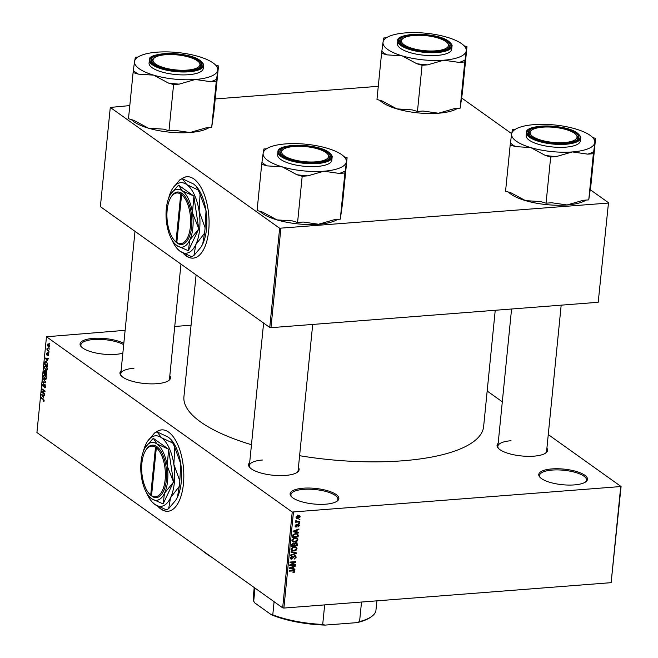 <?xml version="1.0" encoding="UTF-8"?>
<svg xmlns="http://www.w3.org/2000/svg" width="658" height="658" viewBox="0 0 658 658"><rect width="100%" height="100%" fill="white"/><g stroke="black" fill="none" stroke-linecap="round" stroke-linejoin="round"><path stroke-width="0.99" d="M122.84 353.181A24.494 7.838 -174.3 0 1 115.644 354.366A24.494 7.838 -174.3 0 1 81.23 346.717A24.494 7.838 -174.3 0 1 93.23 338.376A24.494 7.838 -174.3 0 1 123.827 343.336M123.696 344.66A23.589 7.551 5.7 0 0 93.559 339.528A23.589 7.551 5.7 0 0 80.885 344.882A23.589 7.551 5.7 0 0 81.658 347.144M303.272 488.203A24.494 7.838 -174.3 0 1 330.834 491.822A24.494 7.838 -174.3 0 1 337.159 501.125A24.494 7.838 -174.3 0 1 325.694 504.192A24.494 7.838 -174.3 0 1 291.28 496.543A24.494 7.838 -174.3 0 1 303.272 488.203M336.666 501.454A23.589 7.551 5.7 0 0 337.867 499.397A23.589 7.551 5.7 0 0 303.601 489.355A23.589 7.551 5.7 0 0 290.926 494.709A23.589 7.551 5.7 0 0 291.7 496.963M551.914 468.915A24.494 7.838 -174.3 0 1 579.476 472.526A24.494 7.838 -174.3 0 1 585.801 481.829A24.494 7.838 -174.3 0 1 574.335 484.905A24.494 7.838 -174.3 0 1 539.922 477.247A24.494 7.838 -174.3 0 1 551.914 468.915M585.307 482.166A23.589 7.551 5.7 0 0 586.508 480.101A23.589 7.551 5.7 0 0 552.243 470.067A23.589 7.551 5.7 0 0 539.568 475.421A23.589 7.551 5.7 0 0 540.341 477.675M157.78 506.232A40.821 18.868 -94.4 0 0 167.905 511.274A40.821 18.868 -94.4 0 0 183.426 483.901A40.821 18.868 -94.4 0 0 161.588 429.88A40.821 18.868 -94.4 0 0 155.987 432.281M161.753 429.871A40.821 18.868 -94.4 0 0 156.522 432.076M546.905 448.156A25.399 8.126 -174.3 0 1 545.836 452.975A25.399 8.126 -174.3 0 1 533.942 456.159A25.399 8.126 -174.3 0 1 498.262 448.221A25.399 8.126 -174.3 0 1 498.164 443.295M545.342 453.304A24.494 7.838 5.7 0 0 546.609 451.158L561.184 305.164M298.428 467.435A25.399 8.126 -174.3 0 1 297.358 472.247A25.399 8.126 -174.3 0 1 285.465 475.438A25.399 8.126 -174.3 0 1 249.777 467.501A25.399 8.126 -174.3 0 1 249.686 462.566M296.865 472.584A24.494 7.838 5.7 0 0 298.132 470.429L312.698 324.435M169.822 375.702A25.399 8.126 -174.3 0 1 168.752 380.521A25.399 8.126 -174.3 0 1 156.859 383.704A25.399 8.126 -174.3 0 1 121.179 375.767A25.399 8.126 -174.3 0 1 121.08 370.841M168.259 380.85A24.494 7.838 5.7 0 0 169.525 378.704L180.966 264.113M495.235 310.28L483.622 426.598A150.583 48.182 -174.3 0 1 402.688 460.789A150.583 48.182 -174.3 0 1 299.596 455.706M251.463 444.726A150.583 48.182 -174.3 0 1 183.936 396.684L196.092 274.904M183.047 253.091A40.821 18.868 -94.4 0 0 193.172 258.133A40.821 18.868 -94.4 0 0 208.693 230.761A40.821 18.868 -94.4 0 0 186.856 176.739A40.821 18.868 -94.4 0 0 181.254 179.141M187.02 176.731A40.821 18.868 -94.4 0 0 181.789 178.935M48.889 348.296L49.251 349.135L48.889 348.296M47.993 349.99L49.029 351.314L46.915 349.809L47.162 348.148L47.993 349.99M48.519 352.03L48.873 352.869L48.519 352.03M48.149 353.264L48.7 355.065L47.886 355.912L48.141 353.848L46.989 355.188L46.504 353.527L47.236 352.696L47.187 354.563L47.853 353.157M47.902 355.336L48.717 354.785M48.552 353.815L47.935 353.848M47.22 353.272L46.808 353.724M47.162 360.691L45.246 358.051L48.322 358.388L48.264 358.955L47.351 358.807L47.162 360.691M47.286 369.22L46.669 370.462L45.624 370.281L44.3 367.09L45.196 365.766L46.998 367.345L47.286 369.22M46.669 370.462L45.624 370.281L46.989 370.183M46.389 378.161L45.78 379.403L44.728 379.222L43.412 376.031L44.308 374.706L46.101 376.286L46.389 378.161M45.78 379.403L44.728 379.222L46.093 379.123M44.127 400.854L43.839 401.561L43.107 401.388L43.625 399.842L41.248 398.065L41.306 397.522L43.28 398.929L44.127 400.854M43.839 401.561L43.107 401.388L44.028 401.314M43.124 400.812L44.144 400.558M125.127 330.324L46.479 336.756L292.226 512.039L621.078 486.525L611.134 582.667L620.691 486.887M46.479 336.756L36.922 432.536L282.669 607.827L292.226 512.039M43.502 397.391L41.586 394.751L44.662 395.088L44.604 395.655L43.691 395.507L43.502 397.391M42.457 392.258L44.777 393.92L44.728 394.463L41.816 392.39L41.873 391.806L44.44 391.173L42.104 389.511L42.161 388.968L45.065 391.041L45.007 391.625L42.457 392.258M44.399 387.233L45.205 386.411L44.818 384.955L43.189 386.789L42.548 384.675L43.584 383.655L42.893 384.897L43.255 386.254L44.867 384.404L45.542 386.698L44.382 387.801L44.399 387.233L45.443 387.266M45.279 384.914L44.629 384.889L45.237 384.84M43.173 383.524L43.584 383.655M43.255 386.254L44.028 386.254M45.114 384.659L44.094 384.733L44.867 384.404M43.206 378.523L45.887 382.841L42.819 382.38L42.877 381.813L45.566 382.364L43.206 378.523M46.126 371.309L46.644 375.257L43.732 373.185L43.905 371.499L44.785 370.52L45.336 371.54L46.307 371.466M46.43 361.62L47.697 364.721L47.532 366.317L44.629 364.244L44.917 361.9L45.575 361.291L46.43 361.62M48.602 344.011L49.572 346.322L48.322 347.062L47.384 344.767L48.602 344.011L48.001 343.789M48.939 347.301L48.322 347.062L49.391 346.98M49.399 343.163L49.761 344.002L49.399 343.163M487.175 391.017L502.301 401.808M548.262 434.593L621.078 486.525M299.119 519.244L299.925 519.178L299.867 519.721L299.061 519.787L299.119 519.244M297.589 521.523L299.703 521.358L299.653 521.901L295.565 522.213L296.273 521.621L295.615 521.029L295.886 520.494L297.589 521.523M295.615 521.152L296.273 521.621L295.615 521.029M295.787 520.61L296.766 521.481M298.748 522.97L299.546 522.913L299.497 523.455L298.691 523.513L298.748 522.97M295.129 526.367L296.158 527.107L295.121 525.972L296.413 524.615L295.705 525.906L296.133 526.573L298.164 524.41L298.971 524.591L299.349 525.619L297.901 527.05L298.773 525.627L298.214 524.944L296.158 527.107L295.467 526.943M298.773 525.627L297.638 524.533M295.212 525.553L296.133 526.573M296.972 532.026L298.6 532.371L298.551 532.939L293.098 531.722L293.155 531.146L298.946 528.974L298.888 529.542L297.161 530.142L296.972 532.026L296.363 531.598M297.235 538.285L297.934 539.774L296.898 541.402L294.924 542.093L292.835 541.69L292.177 540.218L295.269 537.899L297.276 538.31M296.339 547.226L297.046 548.714L296.01 550.343L294.027 551.034L291.946 550.631L291.288 549.159L294.381 546.839L296.38 547.25M294.784 571.407L294.299 572.287L292.909 572.723L294.126 571.432L293.764 570.881L289.158 571.16L289.216 570.618L293.024 570.322L294.439 570.527L294.784 571.407L293.238 570.305M294.126 571.432L292.983 570.322M293.443 512.278L283.886 608.058L611.134 582.667M293.312 568.726L294.94 569.063L294.883 569.639L289.438 568.413L289.495 567.846L295.277 565.674L295.22 566.242L293.501 566.842L293.312 568.726L292.703 568.29M290.902 564.852L295.393 564.506L295.343 565.049L289.726 565.485L289.783 564.901L294.513 562.261L290.014 562.606L290.071 562.064L295.681 561.628L295.623 562.212L290.902 564.852L290.449 564.531M294.735 555.681L295.713 555.928L296.19 557.252L294.118 559.201L295.541 557.252L294.694 556.224L291.807 559.226L290.877 559.012L290.425 557.795L292.267 556.026L291.083 557.729L291.881 558.683L294.735 555.681M294.381 555.747L295.236 556.355L294.134 555.829M290.417 557.885L291.881 558.683M291.116 551.618L296.552 552.893L296.503 553.427L290.729 555.475L290.787 554.908L295.87 553.246L291.058 552.185L291.116 551.618M295.944 542.628L297.029 542.875L297.26 545.844L291.642 546.28L291.815 544.594L293.378 542.982L294.496 543.483L295.944 542.628M295.681 533.474L297.811 533.885L298.148 536.903L292.539 537.339L292.876 534.946L295.681 533.474M298.214 515.527L299.76 515.806L300.221 516.875L297.959 518.562L296.462 518.282L295.993 517.204L298.214 515.527M174.74 326.475L191.075 325.208M461.694 98.017L511.669 133.656M590.3 189.743L608.494 202.722L598.204 302.285L608.494 202.722M129.799 105.593L110.281 107.435L100.378 206.637L269.747 327.445L279.65 228.236L608.107 203.083M280.867 228.474L270.964 327.676L598.204 302.285M110.281 107.435L279.65 228.236M215.207 98.963L378.276 86.313M270.964 327.676L269.747 327.445M183.705 253.437A40.821 18.868 -94.4 0 0 193.329 258.125M283.886 608.058L282.669 607.827M262.55 460.008A24.494 7.838 5.7 0 0 249.382 465.568A24.494 7.838 5.7 0 0 250.196 467.928M133.944 368.274A24.494 7.838 5.7 0 0 120.784 373.834A24.494 7.838 5.7 0 0 121.598 376.195M511.027 440.728A24.494 7.838 5.7 0 0 497.867 446.288A24.494 7.838 5.7 0 0 498.682 448.649M158.438 506.57A40.821 18.868 -94.4 0 0 168.061 511.266M293.805 571.934L294.299 572.287M293.731 568.808L294.883 569.639M294.718 565.88L295.22 566.242M293.04 566.513L293.501 566.842M291.091 568.208L292.67 568.594L292.826 567.081L290.055 568.043L291.091 568.208M292.382 566.76L292.826 567.081M294.661 564.564L295.343 565.049M293.83 561.768L294.513 562.261M294.891 561.685L295.623 562.212M295.516 556.767L296.19 557.252M290.425 558.247L291.807 559.226M291.7 556.158L292.284 556.569M290.523 557.334L291.083 557.729M295.368 552.613L296.503 553.427M294.809 552.481L295.87 553.246M295.565 550.03L296.01 550.343M293.262 550.483L294.027 551.034M291.946 549.866L291.346 549.833M295.327 546.864L295.393 547.324M296.314 548.196L297.046 548.714M291.938 549.101L292.415 550.203L294.093 550.491L296.388 548.772L295.903 547.678L294.307 547.382L293.016 547.711L291.938 549.101L291.387 548.706M292.539 547.374L293.016 547.711M293.682 546.938L294.307 547.382M296.577 545.359L297.26 545.844M292.358 545.688L294.036 545.556L294.134 543.969L293.41 543.524L292.358 545.688L291.749 545.252M292.843 543.113L294.792 544.429L294.685 545.507L296.659 545.35L296.758 543.64L295.894 543.171L294.792 544.429M294.077 545.071L294.685 545.507M295.319 542.768L296.758 543.64M296.454 541.09L296.898 541.402M294.151 541.542L294.924 542.093M292.843 540.925L292.234 540.892M296.223 537.923L296.289 538.376M297.21 539.256L297.934 539.774M292.835 540.16L293.312 541.263L294.981 541.55L297.284 539.831L296.791 538.737L295.203 538.441L293.912 538.77L292.835 540.16L292.275 539.766M293.435 538.433L293.912 538.77M294.578 537.997L295.203 538.441M297.638 534.831L298.313 535.308M297.465 536.418L298.148 536.903M293.246 536.747L297.548 536.41L296.964 534.123L295.615 534.016L293.534 534.995L293.246 536.747L292.637 536.311M292.752 535.365L293.345 535.785M293.049 534.65L293.534 534.995M294.981 533.564L295.615 534.016M297.391 532.116L298.551 532.939M298.378 529.188L298.888 529.542M296.7 529.813L297.161 530.142M294.751 531.516L296.339 531.894L296.487 530.381L293.715 531.343L294.751 531.516M296.042 530.06L296.487 530.381M298.683 525.142L299.349 525.619M297.309 524.747L297.827 525.109M295.903 524.78L296.429 525.158M298.814 522.97L299.497 523.455M298.962 521.416L299.653 521.901M299.184 519.236L299.867 519.721M298.567 515.518L300.221 516.875M297.054 517.912L297.959 518.562M296.084 516.826L296.881 517.821L295.993 517.188M297.581 515.625L298.206 516.069L296.577 517.18L298.008 518.019L299.637 516.908L297.679 515.091M299.637 516.908L298.206 516.069M41.989 398.008L41.248 398.065M44.629 395.433L43.691 395.507M42.383 395.853L43.181 396.963L43.329 395.45L41.865 395.211L42.383 395.853M44.168 395.03L41.865 395.211M44.637 395.351L43.329 395.45M42.556 392.332L41.816 392.39M45.015 391.568L41.873 391.806M45.057 391.123L44.44 391.173M42.844 389.454L42.104 389.511M44.909 382.216L42.819 382.38M43.593 379.057L43.148 379.098M45.386 375.224L44.374 375.299L43.749 376.269L44.785 378.687L46.241 378.844M45.632 375.496L44.374 375.299M46.405 377.898L45.048 375.537M44.785 378.687L46.052 377.922M44.473 373.127L43.732 373.185M45.188 371.063L44.127 372.88L44.999 373.505L44.563 371.022L45.147 370.972M45.673 371.852L45.131 371.893M46.553 371.819L45.443 372.675L45.336 373.744L46.356 374.476L46.488 372.732L45.83 371.77L46.496 371.721M46.274 366.284L45.262 366.358L44.645 367.329L45.682 369.747L47.129 369.903M46.529 366.555L45.262 366.358M47.302 368.957L45.945 366.596M45.682 369.747L46.948 368.982M45.369 364.187L44.629 364.244M46.619 361.768L44.917 361.9M45.024 363.94L47.244 365.535L47.063 362.879L46.373 362.155L45.254 362.245L45.024 363.94M46.973 362.114L45.254 362.245M45.599 358.594L45.188 358.626M48.289 358.733L47.351 358.807M46.052 359.153L46.841 360.263L46.998 358.75L45.525 358.511L46.052 359.153M47.837 358.339L45.525 358.511M48.297 358.651L46.998 358.75M48.544 353.798L48.124 353.831M48.906 352.54L48.462 352.573M47.713 349.743L46.915 349.809M47.442 348.551L46.998 348.584M49.284 348.806L48.832 348.839M47.68 344.998L48.379 346.519L49.268 346.092L48.569 344.57L47.68 344.998L49.128 344.529M49.58 346.075L48.379 346.519M49.794 343.673L49.342 343.706M212.164 557.532A128.812 41.215 -174.3 0 1 201.85 550.178M218.497 65.94L213.891 112.123L211.679 127.43L216.293 81.247L218.497 65.94L215.61 65.084M135.013 59.269L134.545 61.49A41.824 13.382 -174.3 0 1 137.415 57.419A41.824 13.382 -174.3 0 1 156.999 52.179A41.824 13.382 -174.3 0 1 198.593 56.522A41.824 13.382 -174.3 0 1 215.758 65.241A41.824 13.382 -174.3 0 1 217.732 70.176A41.824 13.382 -174.3 0 1 195.278 79.486A41.824 13.382 5.7 0 1 153.684 75.144A41.824 13.382 -174.3 0 1 139.159 68.703A41.824 13.382 -174.3 0 1 134.545 61.49L133.097 72.561L138.419 74.14L153.684 75.144L168.259 82.982L173.589 84.561L179.206 84.125L195.278 79.486L210.675 81.682L216.293 81.247M133.385 70.554A45.451 14.542 5.7 0 0 135.606 72.372A45.451 14.542 5.7 0 0 138.419 74.14M154.021 64.155A25.399 8.126 -174.3 0 1 152.417 62.765A25.399 8.126 -174.3 0 1 166.745 54.005A25.399 8.126 -174.3 0 1 198.938 60.668A25.399 8.126 -174.3 0 1 199.999 67.519A25.399 8.126 -174.3 0 1 177.759 70.677A25.399 8.126 -174.3 0 1 154.021 64.155M154.219 58.011A24.494 7.838 5.7 0 0 152.023 60.832A24.494 7.838 5.7 0 0 152.837 63.193A24.494 7.838 -174.3 0 1 152.023 60.832A24.494 7.838 -174.3 0 1 153.717 58.34L154.646 57.665A23.589 7.551 5.7 0 0 158.66 65.751A23.589 7.551 5.7 0 0 181.707 70.266A23.589 7.551 5.7 0 0 198.823 62.082A23.589 7.551 5.7 0 0 171.253 54.548A23.589 7.551 5.7 0 0 154.646 57.665M152.08 67.7A27.217 8.71 5.7 0 0 182.126 74.897A27.217 8.71 5.7 0 0 203.223 68.531L203.511 65.627A27.217 8.71 -174.3 0 1 182.414 71.993A27.217 8.71 -174.3 0 1 152.368 64.788A27.217 8.71 -174.3 0 1 149.35 60.223L149.062 63.127A27.217 8.71 5.7 0 0 152.08 67.7M211.679 127.43L206.061 127.866L189.989 132.505L174.592 130.309L168.974 130.745L163.653 129.165L148.387 128.162L133.813 120.324L128.483 118.744L133.097 72.561M168.974 130.745L173.589 84.561M137.958 57.049L135.309 57.254L135.03 59.154M215.758 65.241L218.209 67.955M209.03 127.636A41.824 13.382 -174.3 0 1 189.989 132.505A41.824 13.382 -174.3 0 1 148.387 128.162A41.824 13.382 -174.3 0 1 131.378 119.6M198.823 62.082L199.596 62.921A24.494 7.838 -174.3 0 1 200.764 65.701A24.494 7.838 -174.3 0 1 199.497 67.848A24.494 7.838 5.7 0 0 200.764 65.701A24.494 7.838 5.7 0 0 199.177 62.494M168.259 82.982A45.451 14.542 5.7 0 0 179.206 84.125M210.675 81.682A45.451 14.542 5.7 0 0 216.581 79.231M289.413 147.096A23.589 7.551 5.7 0 0 283.244 149.399A23.589 7.551 5.7 0 0 291.667 159.162A23.589 7.551 5.7 0 0 320.759 161.185A23.589 7.551 5.7 0 0 327.429 153.808A23.589 7.551 5.7 0 0 289.413 147.096M282.817 149.736A24.494 7.838 5.7 0 0 280.629 152.566A24.494 7.838 5.7 0 0 281.443 154.918A24.494 7.838 -174.3 0 1 280.629 152.566A24.494 7.838 -174.3 0 1 282.323 150.073L283.244 149.399M327.429 153.808L328.202 154.655A24.494 7.838 -174.3 0 1 329.37 157.427A24.494 7.838 -174.3 0 1 328.103 159.581A24.494 7.838 5.7 0 0 329.37 157.427A24.494 7.838 5.7 0 0 327.774 154.227M440.63 50.181A23.589 7.551 5.7 0 0 447.308 42.803A23.589 7.551 5.7 0 0 409.292 36.083A23.589 7.551 5.7 0 0 403.124 38.386A23.589 7.551 5.7 0 0 411.546 48.149A23.589 7.551 5.7 0 0 440.63 50.181M447.308 42.803L448.082 43.642A24.494 7.838 -174.3 0 1 449.25 46.422A24.494 7.838 -174.3 0 1 447.983 48.569A24.494 7.838 5.7 0 0 449.25 46.422A24.494 7.838 5.7 0 0 447.654 43.214M402.696 38.732A24.494 7.838 5.7 0 0 400.508 41.553A24.494 7.838 5.7 0 0 401.322 43.913A24.494 7.838 -174.3 0 1 400.508 41.553A24.494 7.838 -174.3 0 1 402.202 39.061L403.124 38.386M558.79 142.72A23.589 7.551 5.7 0 0 575.906 134.528A23.589 7.551 5.7 0 0 548.336 127.002A23.589 7.551 5.7 0 0 531.73 130.119A23.589 7.551 5.7 0 0 535.744 138.205A23.589 7.551 5.7 0 0 558.79 142.72M575.906 134.528L576.679 135.375A24.494 7.838 -174.3 0 1 577.847 138.147A24.494 7.838 -174.3 0 1 576.581 140.302A24.494 7.838 5.7 0 0 577.847 138.147A24.494 7.838 5.7 0 0 576.26 134.948M531.302 130.457A24.494 7.838 5.7 0 0 529.106 133.286A24.494 7.838 5.7 0 0 529.92 135.647A24.494 7.838 -174.3 0 1 529.106 133.286A24.494 7.838 -174.3 0 1 530.8 130.794L531.73 130.119M356.957 622.633L359.572 621.58A61.688 19.74 5.7 0 0 371.688 616.464L370.758 617.138A60.783 19.452 -174.3 0 1 356.957 622.633L325.159 625.1A60.783 19.452 -174.3 0 1 271.384 614.769L254.926 603.032L253.7 601.239L255.016 588.096M361.522 602.037L359.572 621.58M324.665 604.891L322.708 624.442L325.159 625.1M271.384 614.769L272.782 614.843A61.688 19.74 5.7 0 0 322.708 624.442M274.09 601.708L272.782 614.843M254.227 587.536L253.19 597.933A61.688 19.74 5.7 0 0 253.7 601.239M371.688 616.464A61.688 19.74 5.7 0 0 375.957 610.188L376.886 600.844M340.285 219.155L344.891 172.98L347.103 157.665L342.489 203.848L340.285 219.155L334.667 219.591L318.587 224.238L303.198 222.034L297.581 222.47L292.251 220.891L276.993 219.895A41.824 13.382 -174.3 0 1 262.468 213.455A41.824 13.382 -174.3 0 1 259.976 211.333M263.619 151.003L263.142 153.215A41.824 13.382 -174.3 0 1 266.013 149.152A41.824 13.382 -174.3 0 1 285.605 143.905A41.824 13.382 5.7 0 1 327.199 148.247A41.824 13.382 -174.3 0 1 341.724 154.688A41.824 13.382 -174.3 0 1 344.364 156.974A41.824 13.382 -174.3 0 1 346.338 161.901A41.824 13.382 -174.3 0 1 323.884 171.212L339.273 173.416L344.891 172.98M327.544 152.401A25.399 8.126 -174.3 0 1 328.597 159.244A25.399 8.126 -174.3 0 1 306.365 162.411A25.399 8.126 -174.3 0 1 282.627 155.88A25.399 8.126 -174.3 0 1 281.024 154.498A25.399 8.126 -174.3 0 1 295.352 145.731A25.399 8.126 -174.3 0 1 327.544 152.401M277.956 151.949L277.66 154.86A27.217 8.71 5.7 0 0 280.678 159.425A27.217 8.71 5.7 0 0 310.732 166.63A27.217 8.71 5.7 0 0 331.821 160.264L332.109 157.352A27.217 8.71 -174.3 0 1 311.02 163.719A27.217 8.71 -174.3 0 1 280.966 156.522A27.217 8.71 -174.3 0 1 277.956 151.949C276.385 143.107 317.534 143.14 328.926 152.376C331.607 154.729 332.668 156.39 332.109 157.352M347.103 157.665L344.216 156.81M344.364 156.974L346.815 159.68M307.804 175.851L323.884 171.212A41.824 13.382 -174.3 0 1 282.282 166.869L296.865 174.715L302.186 176.286L307.804 175.851A45.451 14.542 5.7 0 1 296.865 174.715M297.581 222.47L302.186 176.286M267.025 165.874L282.282 166.869A41.824 13.382 -174.3 0 1 263.142 153.215L261.695 164.294L267.025 165.874A45.451 14.542 5.7 0 1 261.991 162.279M337.636 219.361A41.824 13.382 -174.3 0 1 318.587 224.238A41.824 13.382 -174.3 0 1 276.993 219.895L262.41 212.057L257.089 210.478L261.695 164.294M266.556 148.782L263.907 148.988L263.636 150.888M339.273 173.416A45.451 14.542 5.7 0 0 345.179 170.965M466.983 46.66L462.368 92.844L460.156 108.151L464.77 61.967L466.983 46.66L464.096 45.805M383.499 39.99L383.022 42.211A41.824 13.382 -174.3 0 1 385.892 38.148A41.824 13.382 -174.3 0 1 405.484 32.9A41.824 13.382 -174.3 0 1 447.078 37.243A41.824 13.382 -174.3 0 1 464.244 45.961A41.824 13.382 -174.3 0 1 466.218 50.896A41.824 13.382 -174.3 0 1 443.763 60.207A41.824 13.382 5.7 0 1 402.161 55.864A41.824 13.382 -174.3 0 1 387.636 49.424A41.824 13.382 -174.3 0 1 383.022 42.211L381.574 53.29L386.904 54.861L402.161 55.864L416.744 63.703L422.066 65.282L427.684 64.846L443.763 60.207L459.152 62.403L464.77 61.967M381.87 51.275A45.451 14.542 5.7 0 0 384.091 53.092A45.451 14.542 5.7 0 0 386.904 54.861M402.507 44.876A25.399 8.126 -174.3 0 1 400.903 43.486A25.399 8.126 -174.3 0 1 415.231 34.726A25.399 8.126 -174.3 0 1 447.415 41.388A25.399 8.126 -174.3 0 1 448.476 48.24A25.399 8.126 -174.3 0 1 426.236 51.398A25.399 8.126 -174.3 0 1 402.507 44.876M400.558 48.421A27.217 8.71 5.7 0 0 430.603 55.617A27.217 8.71 5.7 0 0 451.701 49.251L451.988 46.348A27.217 8.71 -174.3 0 1 430.9 52.714A27.217 8.71 -174.3 0 1 400.845 45.509A27.217 8.71 -174.3 0 1 397.827 40.944L397.539 43.847A27.217 8.71 5.7 0 0 400.558 48.421M460.156 108.151L454.546 108.586L438.467 113.225L423.078 111.029L417.46 111.465L412.13 109.886L396.873 108.883L382.29 101.044L376.968 99.465L381.574 53.29M417.46 111.465L422.066 65.282M386.435 37.769L383.787 37.975L383.515 39.875M464.244 45.961L466.686 48.676M457.516 108.356A41.824 13.382 -174.3 0 1 438.467 113.225A41.824 13.382 -174.3 0 1 396.873 108.883A41.824 13.382 -174.3 0 1 379.855 100.32M416.744 63.703A45.451 14.542 5.7 0 0 427.684 64.846M459.152 62.403A45.451 14.542 5.7 0 0 465.058 59.952M588.762 199.876L593.368 153.701L595.58 138.394L590.974 184.569L588.762 199.876L583.144 200.312L567.073 204.959L551.675 202.754L546.058 203.19L540.736 201.611L525.471 200.616A41.824 13.382 -174.3 0 1 510.945 194.176A41.824 13.382 -174.3 0 1 508.453 192.054M512.097 131.723L511.628 133.944A41.824 13.382 -174.3 0 1 514.498 129.873A41.824 13.382 -174.3 0 1 534.082 124.633A41.824 13.382 5.7 0 1 575.676 128.968A41.824 13.382 -174.3 0 1 590.201 135.416A41.824 13.382 -174.3 0 1 592.842 137.695A41.824 13.382 -174.3 0 1 594.816 142.621A41.824 13.382 -174.3 0 1 572.361 151.932L587.759 154.137L593.368 153.701M576.021 133.122A25.399 8.126 -174.3 0 1 577.082 139.965A25.399 8.126 -174.3 0 1 554.842 143.131A25.399 8.126 -174.3 0 1 531.105 136.601A25.399 8.126 -174.3 0 1 529.501 135.219A25.399 8.126 -174.3 0 1 543.829 126.451A25.399 8.126 -174.3 0 1 576.021 133.122M526.433 132.669L526.145 135.581A27.217 8.71 5.7 0 0 529.164 140.146A27.217 8.71 5.7 0 0 559.21 147.351A27.217 8.71 5.7 0 0 580.298 140.985L580.595 138.081A27.217 8.71 -174.3 0 1 559.497 144.439A27.217 8.71 -174.3 0 1 529.451 137.242A27.217 8.71 -174.3 0 1 526.433 132.669C524.87 123.836 566.012 123.86 577.411 133.105C580.085 135.449 581.146 137.111 580.595 138.081M595.58 138.394L592.693 137.53M592.842 137.695L595.293 140.401M556.29 156.579L572.361 151.932A41.824 13.382 -174.3 0 1 530.767 147.589L545.342 155.436L550.672 157.015L556.29 156.579A45.451 14.542 5.7 0 1 545.342 155.436M546.058 203.19L550.672 157.015M515.502 146.594L530.767 147.589A41.824 13.382 -174.3 0 1 511.628 133.944L510.18 145.015L515.502 146.594A45.451 14.542 5.7 0 1 510.468 143M586.114 200.081A41.824 13.382 -174.3 0 1 567.073 204.959A41.824 13.382 -174.3 0 1 525.471 200.616L510.896 192.778L505.566 191.198L510.18 145.015M515.041 129.503L512.393 129.708L512.113 131.608M587.759 154.137A45.451 14.542 5.7 0 0 593.664 151.685M155.494 447.226L150.715 495.087L152.261 496.469A26.304 12.157 -94.4 0 0 166.359 479.97A26.304 12.157 -94.4 0 0 157.213 446.897L156.382 446.288L155.494 447.226A25.399 11.737 -94.4 0 0 145.739 450.311A25.399 11.737 -94.4 0 0 149.095 493.533A25.399 11.737 -94.4 0 0 150.715 495.087M156.382 446.288L156.382 446.305A26.304 12.157 -94.4 0 0 146.265 449.488L145.739 450.311M149.095 493.533L149.744 494.265A26.304 12.157 -94.4 0 0 151.43 495.877L151.718 495.869M163.192 503.748L164.459 493.278L173.424 482.207A33.385 15.43 -94.4 0 0 173.465 481.763L167.19 465.913L168.613 449.463A33.385 15.43 -94.4 0 0 168.448 449.101L157.048 444.018L153.355 438.343A33.385 15.43 -94.4 0 0 153.149 438.434L145.434 447.226A29.026 13.415 -94.4 0 0 144.184 449.496A29.026 13.415 -94.4 0 0 141.454 476.861A29.026 13.415 -94.4 0 0 149.267 496.634A29.026 13.415 -94.4 0 0 151.587 498.756L162.978 503.839A33.385 15.43 -94.4 0 0 163.192 503.748L173.424 482.207M173.465 481.763L168.613 449.463M168.448 449.101L153.355 438.343M149.267 496.634L151.587 498.756A29.026 13.415 -94.4 0 0 164.459 493.278A29.026 13.415 -94.4 0 0 167.19 465.913A29.026 13.415 -94.4 0 0 157.048 444.018A29.026 13.415 -94.4 0 0 145.434 447.226M146.578 492.809A35.376 16.351 -94.4 0 0 152.014 501.857A35.376 16.351 -94.4 0 0 154.844 504.439A35.376 16.351 -94.4 0 0 170.529 497.769A35.376 16.351 -94.4 0 0 173.852 464.416A35.376 16.351 -94.4 0 0 161.498 437.735A35.376 16.351 -94.4 0 0 147.343 441.641A35.376 16.351 -94.4 0 0 145.813 444.413A35.376 16.351 -94.4 0 0 143.362 451.421M179.272 486.352L177.421 497.234L175.719 500.269L168.678 508.642L170.529 497.769L179.272 486.352A39.283 18.153 -94.4 0 0 179.815 480.866L173.852 464.416L174.789 447.424L180.753 463.874L179.815 480.866M157.139 431.895L168.399 437.2L170.817 439.33L172.758 443.04L161.498 437.735L157.139 431.895A39.283 18.153 -94.4 0 0 154.556 432.997L147.343 441.641M152.014 501.857L154.844 504.439L166.096 509.744A39.283 18.153 -94.4 0 0 168.678 508.642M174.789 447.424A39.283 18.153 -94.4 0 0 172.758 443.04M170.817 439.33L171.228 439.791A35.376 16.351 85.6 0 1 180.753 463.874A35.376 16.351 85.6 0 1 177.421 497.234A35.376 16.351 85.6 0 1 175.9 499.998A35.376 16.351 85.6 0 1 175.793 500.154M152.261 496.469L151.546 495.68L156.324 447.818L157.213 446.897M151.546 495.68A25.399 11.737 -94.4 0 0 165.142 479.74A25.399 11.737 -94.4 0 0 156.324 447.818M180.761 194.085L175.982 241.947L177.528 243.345A26.304 12.157 -94.4 0 0 191.626 226.837A26.304 12.157 -94.4 0 0 182.48 193.756L181.649 193.148L180.761 194.085A25.399 11.737 -94.4 0 0 171.006 197.17A25.399 11.737 -94.4 0 0 174.362 240.392A25.399 11.737 -94.4 0 0 175.982 241.947M181.649 193.148L181.649 193.164A26.304 12.157 -94.4 0 0 171.532 196.347L171.006 197.17M174.362 240.392L175.012 241.124A26.304 12.157 -94.4 0 0 176.698 242.736M188.459 250.608L189.726 240.137L198.691 229.066A33.385 15.43 -94.4 0 0 198.732 228.622L192.457 212.773L193.88 196.323A33.385 15.43 -94.4 0 0 193.715 195.961L182.315 190.878L178.622 185.202A33.385 15.43 -94.4 0 0 178.417 185.293L170.702 194.085A29.026 13.415 -94.4 0 0 169.451 196.355A29.026 13.415 -94.4 0 0 166.721 223.728A29.026 13.415 -94.4 0 0 174.534 243.493A29.026 13.415 -94.4 0 0 176.854 245.615L188.246 250.698A33.385 15.43 -94.4 0 0 188.459 250.608L198.691 229.066M198.732 228.622L193.88 196.323M193.715 195.961L178.622 185.202M174.534 243.493L176.854 245.615A29.026 13.415 -94.4 0 0 189.726 240.137A29.026 13.415 -94.4 0 0 192.457 212.773A29.026 13.415 -94.4 0 0 182.315 190.878A29.026 13.415 -94.4 0 0 170.702 194.085M171.845 239.668A35.376 16.351 -94.4 0 0 177.282 248.716A35.376 16.351 -94.4 0 0 180.111 251.298A35.376 16.351 -94.4 0 0 195.796 244.628A35.376 16.351 -94.4 0 0 199.119 211.276A35.376 16.351 -94.4 0 0 186.765 184.594A35.376 16.351 -94.4 0 0 172.61 188.501A35.376 16.351 -94.4 0 0 171.08 191.272A35.376 16.351 -94.4 0 0 168.629 198.28M204.539 233.212L202.689 244.093L200.986 247.128L193.946 255.501L195.796 244.628L204.539 233.212A39.283 18.153 -94.4 0 0 205.082 227.726L199.119 211.276L200.057 194.283L206.02 210.741L205.082 227.726M182.406 178.754L193.666 184.059L196.084 186.189L198.025 189.899L186.765 184.594L182.406 178.754A39.283 18.153 -94.4 0 0 179.823 179.856L172.61 188.501M177.282 248.716L180.111 251.298L191.363 256.604A39.283 18.153 -94.4 0 0 193.946 255.501M200.057 194.283A39.283 18.153 -94.4 0 0 198.025 189.899M196.084 186.189L196.495 186.65A35.376 16.351 85.6 0 1 206.02 210.741A35.376 16.351 85.6 0 1 202.689 244.093A35.376 16.351 85.6 0 1 201.167 246.857A35.376 16.351 85.6 0 1 201.06 247.013M182.48 193.756L181.592 194.678L176.813 242.539A25.399 11.737 -94.4 0 0 190.409 226.599A25.399 11.737 -94.4 0 0 181.592 194.678M177.528 243.345L176.813 242.539M292.333 570.371L293.016 570.864M290.811 567.344L291.239 567.648M293.016 557.326L293.493 557.663M293.871 552.268L295.006 553.074M296.766 543.689L297.424 544.158M291.856 544.314L292.448 544.742M294.48 530.652L294.899 530.948M296.98 525.257L297.548 525.668M43.815 399.447L43.247 399.488M44.654 395.162L42.49 395.326M45.55 381.772L45.131 381.796M48.314 358.462L46.15 358.635M47.87 353.988L47.376 354.02M152.903 64.237A26.674 8.538 5.7 0 0 188.681 71.113A26.674 8.538 5.7 0 0 200.065 60.577A26.674 8.538 5.7 0 0 164.278 53.701A26.674 8.538 5.7 0 0 152.903 64.237M328.663 152.311A26.674 8.538 5.7 0 0 292.876 145.434A26.674 8.538 5.7 0 0 281.501 155.971A26.674 8.538 5.7 0 0 317.288 162.847A26.674 8.538 5.7 0 0 328.663 152.311M401.38 44.958A26.674 8.538 5.7 0 0 437.167 51.834A26.674 8.538 5.7 0 0 448.542 41.298A26.674 8.538 5.7 0 0 412.755 34.43A26.674 8.538 5.7 0 0 401.38 44.958M577.148 133.031A26.674 8.538 5.7 0 0 541.361 126.155A26.674 8.538 5.7 0 0 529.986 136.691A26.674 8.538 5.7 0 0 565.765 143.567A26.674 8.538 5.7 0 0 577.148 133.031M293.929 570.955L293.04 570.322M292.415 550.203L290.762 549.019M295.903 547.678L294.241 546.494M293.929 543.623L293.09 543.031M296.528 543.302L295.639 542.669M293.312 541.263L291.65 540.078M296.791 538.737L295.129 537.553M298.567 525.026L297.794 524.475M295.87 526.507L295.121 525.964M296.511 521.383L295.681 520.791M43.551 400.977L44.119 400.936M43.469 386.328L44.02 386.287M45.698 361.884L46.677 361.81M48.083 355.378L48.659 355.336M48.026 353.807L48.528 353.765M47.088 354.637L47.68 354.596M48.092 344.381L48.955 344.315M48.856 346.708L49.515 346.651M203.511 65.627C204.062 64.657 203.001 63.003 200.328 60.651C188.443 50.962 146.471 51.966 149.35 60.223M137.415 57.419L134.972 59.195M120.784 373.834L135.005 231.336M263.611 323.062L249.382 465.568M497.867 446.288L511.57 309.013M266.013 149.152L263.578 150.929M451.988 46.348C452.54 45.386 451.478 43.724 448.805 41.372C436.928 31.683 394.956 32.686 397.827 40.944M385.892 38.148L383.458 39.916M514.498 129.873L512.056 131.649"/></g></svg>
